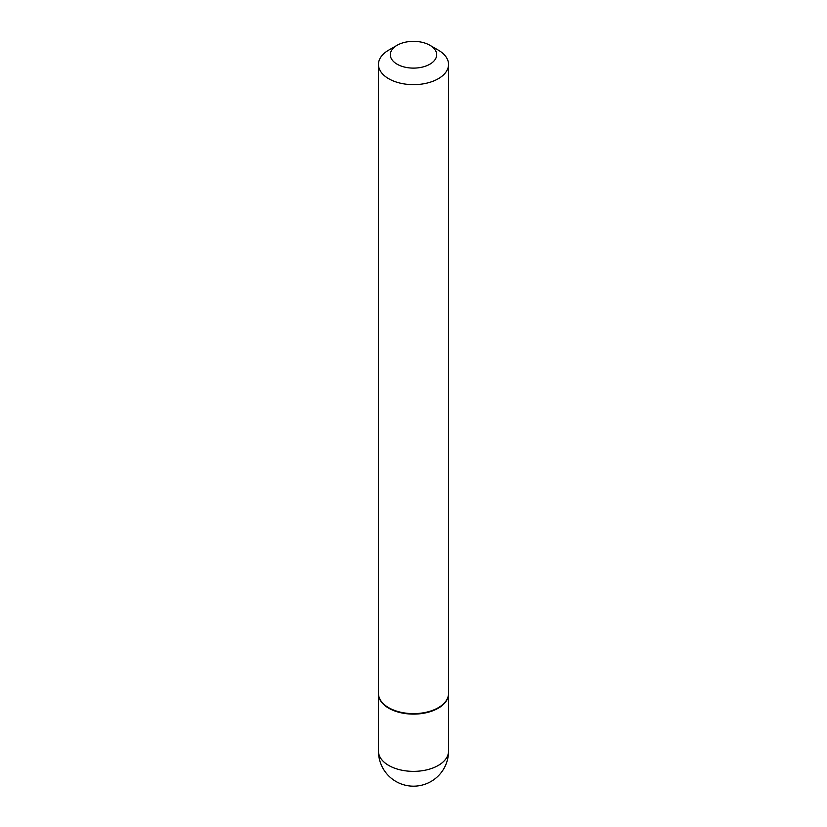 <?xml version="1.0" encoding="UTF-8"?>
<svg xmlns="http://www.w3.org/2000/svg" width="827" height="827" viewBox="0 0 827 827"><rect width="100%" height="100%" fill="white"/><g stroke="black" fill="none" stroke-linecap="round" stroke-linejoin="round"><path stroke-width="1.24" d="M378.456 693.636A35.044 20.23 0 0 0 378.456 693.884A35.044 20.23 0 0 0 388.721 708.191A35.044 20.23 0 0 0 426.908 712.574A35.044 20.23 0 0 0 448.544 693.884A35.044 20.23 0 0 0 448.544 693.636M388.928 707.819A34.455 19.889 0 0 0 389.135 707.943A34.455 19.889 0 0 0 437.865 707.943L438.279 707.705A35.044 20.23 0 0 0 448.544 693.398L448.544 64.423A35.044 20.23 0 0 0 438.279 50.116L429.885 45.268A23.177 13.377 0 0 0 397.115 45.268L397.115 45.268A23.177 13.377 0 0 0 397.115 64.196A23.177 13.377 0 0 0 429.885 64.196A23.177 13.377 0 0 0 429.885 45.268M388.721 50.116L397.115 45.268L388.721 50.116A35.044 20.23 0 0 0 378.456 64.423L378.456 693.398A35.044 20.23 0 0 0 388.721 707.705A35.044 20.23 0 0 0 438.279 707.705L437.865 707.943M378.456 64.423A35.044 20.23 0 0 0 400.092 83.114A35.044 20.23 0 0 0 438.279 78.73A35.044 20.23 0 0 0 448.544 64.423M448.544 751.133A35.044 35.044 0 0 1 431.022 781.484A35.044 35.044 0 0 1 378.456 751.133A35.044 20.23 0 0 0 388.721 765.44A35.044 20.23 0 0 0 438.279 765.44A35.044 20.23 0 0 0 448.544 751.133L448.544 693.884M378.456 751.133L378.456 693.884"/></g></svg>
